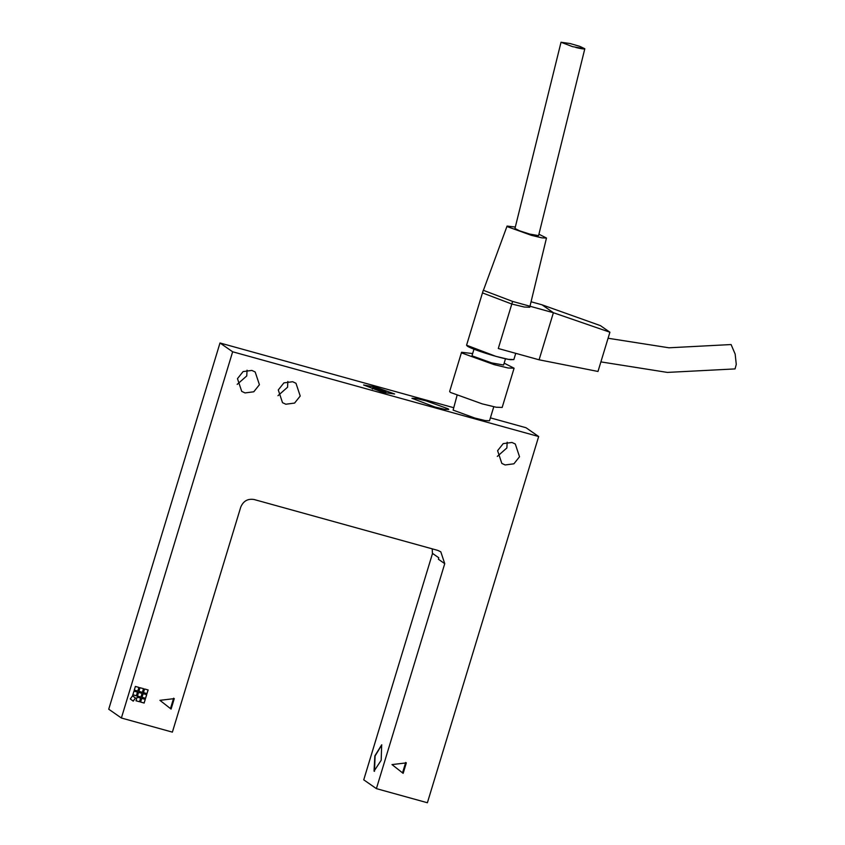 <?xml version="1.0" encoding="UTF-8"?>
<svg xmlns="http://www.w3.org/2000/svg" width="845" height="845" viewBox="0 0 845 845"><rect width="100%" height="100%" fill="white"/><g stroke="black" fill="none" stroke-linecap="round" stroke-linejoin="round"><path stroke-width="1.27" d="M254.113 499.522C247.765 498.487 243.297 501.032 240.73 507.158L172.38 732.129L121.384 718.007L232.65 351.784L538.666 436.527L427.39 802.75L376.395 788.628L444.745 563.657L440.805 551.817L437.721 550.37L254.113 499.522M432.217 548.849L432.439 553.359L438.766 557.753L438.418 559.263L444.745 563.657M432.524 553.422L363.741 779.829L376.395 788.628M374.039 771.147L374.853 755.874L381.676 744.846L381.179 760.268L374.039 771.147M277.984 395.692L287.564 387.221L287.86 381.475M285.832 404.227L282.515 402.674L278.28 389.946L283.909 382.88L292.666 381.729L295.982 383.281L300.218 396.02L294.588 403.076L285.832 404.227M237.181 384.39L246.761 375.919L247.057 370.173M245.029 392.925L241.712 391.372L237.477 378.644L243.106 371.578L251.863 370.427L255.179 371.99L259.415 384.718L253.785 391.784L245.029 392.925M497.293 456.416L506.873 447.956L507.169 442.21M505.141 464.961L501.824 463.409L497.599 450.67L503.219 443.614L511.975 442.463L515.292 444.016L519.527 456.744L513.897 463.81L505.141 464.961M381.803 744.889L375.106 755.937L374.483 771.327M383.123 392.397L363.572 384.971L375.539 387.116L394.636 393.992L383.123 392.397M380.915 390.855L385.7 391.52L377.747 388.658L372.761 387.76L380.915 390.855M434.763 406.952L411.948 398.291L416.184 398.47L425.901 400.805L448.188 408.822L448.716 409.466L444.481 409.286L434.763 406.952M490.396 417.863L526.012 427.728L538.666 436.527M453.353 407.607L219.996 342.986L232.65 351.784M135.95 700.748L139.52 701.73L140.629 698.076M139.583 701.772L136.013 700.79L137.122 697.125L140.692 698.118L139.52 701.73M141.971 697.305L145.541 698.297L146.65 694.632M145.604 698.34L142.034 697.347L143.143 693.692L146.713 694.674L145.541 698.297M134.218 690.059L137.788 691.041L138.907 687.386M137.851 691.094L134.281 690.101L135.401 686.436L138.971 687.429L137.788 691.041M137.376 696.037L140.946 697.03L142.066 693.365M141.009 697.072L137.439 696.079L138.559 692.414L142.129 693.407L140.946 697.03M138.812 691.326L142.382 692.319L143.492 688.654M142.446 692.361L138.876 691.368L139.985 687.714L143.555 688.696L142.382 692.319M132.792 694.77L136.362 695.752L137.471 692.087M136.425 695.794L132.855 694.812L133.964 691.147L137.534 692.139L136.362 695.752M140.545 702.015L144.115 703.008L145.224 699.343M144.178 703.051L140.597 702.058L141.717 698.393L145.287 699.385L144.115 703.008M143.396 692.594L146.967 693.587L148.086 689.921M147.03 693.629L143.46 692.646L144.579 688.981L148.15 689.974L146.967 693.587M133.246 701.139L130.267 698.963L132.538 695.857L135.506 698.033L133.246 701.139M133.183 701.096L135.443 697.991L132.475 695.815M403.149 773.344L391.995 764.588L406.329 762.887L403.149 773.344M402.516 772.911L405.695 762.443M170.458 708.649L173.637 698.181M174.271 698.625L171.091 709.082L159.927 700.325L174.271 698.625M219.996 342.986L108.73 709.208L121.384 718.007M493.776 406.751L489.519 420.768L485.051 420.546L474.805 418.043L453.11 410.11L457.008 395.576M450.406 392.418L449.635 391.499L461.56 352.259L472.64 353.58L461.56 352.259L462.321 353.178L494.156 364.639L508.046 367.976L514.087 368.219L508.046 367.976L494.156 364.639L462.321 353.178L461.56 352.259L449.635 391.499L450.406 392.418L482.231 403.878L496.121 407.216L502.162 407.459L496.121 407.216L482.231 403.878L450.406 392.418M504.159 363.149L514.087 368.219L504.159 363.149M472.524 356.009L472.07 355.46L473.971 349.186L472.07 355.46L472.524 356.009L491.621 362.885L503.588 365.029L491.621 362.885L472.524 356.009M512.598 301.422L553.39 312.724L609.91 332.222L597.985 371.462L539.089 359.801L498.286 348.51L512.598 301.422L483.266 290.279L466.567 345.214L467.253 346.038C471.087 349.143 500.937 358.565 510.464 359.685L513.844 359.579L508.405 359.347L495.899 356.358L466.567 345.214L482.474 292.888M538.952 234.223L546.472 238.036L529.741 307.253L524.301 307.031L511.795 304.031L482.463 292.898M546.472 238.036L541.962 237.867L531.516 235.364L507.644 226.766L507.074 226.069L515.334 227.051M570.079 43.528L579.839 46.369L584.824 48.756L572.593 46.655L561.027 42.25L570.079 43.528M584.824 48.756L584.824 48.756C584.349 49.242 581.339 48.809 575.772 47.478C581.339 48.809 584.349 49.242 584.824 48.756L538.571 235.639L529.614 234.044L519.4 230.748L514.964 228.488L561.027 42.25M600.89 361.892L667.36 372.413L735.055 368.916L736.27 364.406L735.161 354.087L731.094 344.549L668.976 347.791L608.073 338.253M539.089 359.801L553.39 312.724L542.004 304.802L531.072 301.771M609.91 332.222L600.415 325.631L542.004 304.802M385.51 393.031L385.901 391.753M372.37 389.038L372.761 387.76M502.162 407.459L514.087 368.219L502.162 407.459M503.588 365.029L505.49 358.766L503.588 365.029M513.844 359.579L515.746 353.337L513.844 359.579M483.329 290.553L507.074 226.069"/></g></svg>
